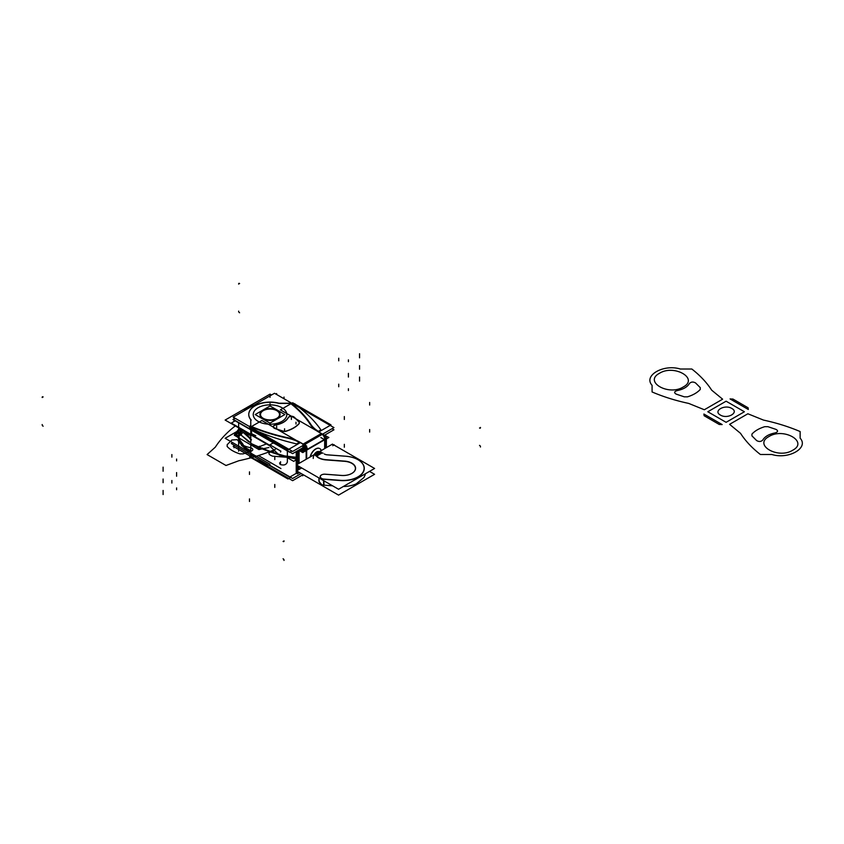 <?xml version="1.0" encoding="UTF-8"?>
<svg xmlns="http://www.w3.org/2000/svg" width="844" height="844" viewBox="0 0 844 844"><rect width="100%" height="100%" fill="white"/><g stroke="black" fill="none" stroke-linecap="round" stroke-linejoin="round"><path stroke-width="1.27" d="M241.616 429.564A30.933 17.861 0 0 0 250.784 450.601A30.933 17.861 0 0 1 241.616 429.564A30.933 17.861 0 0 0 250.784 450.601A30.933 17.861 0 0 1 241.616 429.564A30.933 17.861 0 0 0 250.784 450.601M241.489 429.501A31.144 17.977 0 0 0 250.784 450.833M245.973 433.014A25.056 14.464 0 0 0 250.784 438.226M250.784 438.416A25.056 14.464 180 0 1 245.836 432.919A25.056 14.464 0 0 0 250.784 438.416A25.056 14.464 180 0 1 245.826 432.909A25.056 14.464 0 0 0 250.784 438.416A25.056 14.464 180 0 1 245.826 432.909M245.709 432.835A25.056 14.464 0 0 0 250.784 438.606M244.971 432.276A31.144 17.977 0 0 0 250.784 435.736L242.544 430.102L250.784 435.715M254.234 404.983A30.489 17.608 0 0 0 248.463 407.589A30.489 17.608 0 0 0 243.937 410.922A30.489 17.608 180 0 1 248.463 407.589A30.489 17.608 180 0 1 254.234 404.983A30.489 17.608 0 0 0 248.463 407.589A30.489 17.608 0 0 0 243.937 410.922A30.489 17.608 180 0 1 248.463 407.589A30.489 17.608 180 0 1 254.234 404.983A30.489 17.608 0 0 0 248.463 407.589A30.489 17.608 180 0 0 243.937 410.922M269.985 445.948L225.148 420.059L270.059 394.127L271.546 394.981M269.985 464.179L225.137 438.289L240.93 429.174M263.37 410.005A10.065 5.813 0 0 0 259.952 414.362A10.065 5.813 0 0 0 266.461 419.795A10.065 5.813 0 0 0 277.581 418.202M280.092 414.446A10.065 5.813 0 0 0 273.804 409.15A10.065 5.813 0 0 0 262.906 410.427A10.065 5.813 0 0 0 259.963 414.288M259.952 414.531A10.065 5.813 0 0 0 266.166 419.911A10.065 5.813 0 0 0 277.148 418.645A10.065 5.813 0 0 0 280.092 414.531M276.684 418.719A10.065 5.813 0 0 0 280.092 414.362A10.065 5.813 0 0 0 273.583 408.918A10.065 5.813 0 0 0 262.473 410.511M269.996 423.108L284.861 414.52L270.059 405.964L255.183 414.552L269.996 423.108M262.906 410.427A10.065 5.813 180 0 1 277.148 410.427A10.065 5.813 180 0 1 277.148 418.645A10.065 5.813 180 0 1 262.906 418.645A10.065 5.813 180 0 1 262.906 410.427A10.065 5.813 0 0 0 262.906 418.645A10.065 5.813 0 0 0 277.148 418.645A10.065 5.813 0 0 0 277.148 410.427A10.065 5.813 0 0 0 262.906 410.427A10.065 5.813 180 0 1 277.148 410.427A10.065 5.813 180 0 1 277.148 418.645A10.065 5.813 180 0 1 262.906 418.645A10.065 5.813 180 0 1 262.906 410.427A10.065 5.813 0 0 1 277.148 410.427A10.065 5.813 0 0 1 277.148 418.645A10.065 5.813 180 0 1 262.906 418.645A10.065 5.813 180 0 1 262.906 410.427M278.752 416.714A9.506 5.486 0 0 0 275.366 409.994A9.506 5.486 0 0 0 263.296 410.648A9.506 5.486 0 0 0 263.296 418.413A9.506 5.486 0 0 0 276.748 418.413A9.506 5.486 0 0 0 276.748 410.648A9.506 5.486 0 0 0 263.296 410.648A9.506 5.486 0 0 0 261.345 416.778A9.506 5.486 0 0 0 276.748 418.413A9.506 5.486 0 0 0 278.71 416.778M263.666 410.216A9.622 5.549 0 0 0 261.25 416.651A9.622 5.549 0 0 0 277.243 418.054M276.389 418.55A9.622 5.549 0 0 0 278.805 416.651A9.622 5.549 0 0 0 275.228 409.709A9.622 5.549 0 0 0 262.811 410.712M285.472 456.593L293.691 461.341L297.426 459.178L293.691 461.341L285.472 456.593M287.371 456.921A171.005 98.727 0 0 0 296.223 459.125A171.005 98.727 180 0 1 287.371 456.921A171.005 98.727 0 0 0 296.223 459.125A171.005 98.727 180 0 1 287.371 456.921L287.371 451.899L287.371 456.921A171.005 98.727 0 0 0 296.223 459.125A171.005 98.727 180 0 1 287.371 456.921L287.371 451.899L287.371 456.921A171.005 98.727 0 0 0 296.223 459.125L296.223 451.582L296.223 459.125A171.005 98.727 180 0 1 287.371 456.921A171.005 98.727 0 0 0 296.223 459.125A171.005 98.727 180 0 1 287.371 456.921M297.426 450.886L297.426 464.327M287.182 450.833L287.371 451.899L287.182 450.833M273.055 442.994A171.005 98.727 0 0 0 274.384 443.448A171.005 98.727 180 0 1 273.055 442.994A171.005 98.727 0 0 0 274.384 443.448A171.005 98.727 180 0 1 273.055 442.994M250.763 429.796L232.944 419.521L235.128 418.255M253.168 431.189L289.703 452.278L291.887 451.023M270.913 445.41L280.936 451.202M280.577 452.078A4.473 0.781 -97.2 0 0 280.556 450.981M319.243 431.833A35.796 20.667 180 0 1 310.666 424.11M296.634 443.912L299.303 442.372A35.796 20.667 0 0 0 287.234 438.057A148.122 85.518 180 0 1 251.881 427.148L251.881 428.362A1.118 0.644 0 0 0 252.293 428.868A169.887 98.083 0 0 0 296.634 443.912L299.303 442.372A35.796 20.667 0 0 0 287.234 438.057A148.122 85.518 180 0 1 251.881 427.148L251.881 428.362A1.118 0.644 0 0 0 252.293 428.868A169.887 98.083 0 0 0 296.634 443.912L299.303 442.372A35.796 20.667 0 0 0 287.234 438.057A148.122 85.518 180 0 1 251.881 427.148A148.122 85.518 0 0 0 287.234 438.057A35.796 20.667 0 0 1 299.303 442.372A35.796 20.667 0 0 0 287.234 438.057A148.122 85.518 0 0 1 251.881 427.148L251.881 428.362A1.118 0.644 0 0 0 252.293 428.868A169.887 98.083 0 0 0 296.634 443.912L299.303 442.372L296.634 443.912A169.887 98.083 0 0 1 252.293 428.868A169.887 98.083 0 0 0 296.634 443.912M249.624 427.602L261.904 420.512L300.274 442.667L287.994 449.757L249.624 427.602M251.639 428.404A1.118 0.58 115.5 0 0 250.795 430.081M262.315 434.934A171.005 98.727 180 0 1 251.586 430.282L251.586 433.753A171.005 98.727 0 0 0 255.806 435.673A171.005 98.727 180 0 1 251.586 433.753L251.586 430.282A171.005 98.727 0 0 0 262.315 434.934A171.005 98.727 180 0 1 251.586 430.282A171.005 98.727 0 0 0 262.315 434.934M251.607 430.018A1.118 0.58 -64.8 0 1 252.103 429.037A1.118 0.58 115.2 0 0 251.607 430.018A1.118 0.58 -64.8 0 1 252.103 429.037A1.118 0.58 115.2 0 0 251.607 430.018A1.118 0.58 115.2 0 1 252.103 429.037M296.814 459.537A171.005 98.727 180 0 0 297.183 459.621L297.183 451.023M285.747 456.752A171.005 98.727 180 0 1 250.784 443.881L250.784 429.628A171.005 98.727 180 0 0 260.733 434.016M273.34 442.836L269.436 445.094L231.298 423.076L235.202 420.818M295.495 404.297A1.118 0.707 125.3 0 0 295.178 404.213A1.118 0.707 -54.7 0 1 295.495 404.297L294.83 403.833A1.118 0.707 -55 0 0 294.007 403.949M320.91 429.902A169.887 98.083 0 0 0 294.841 404.297A169.887 98.083 0 0 1 320.91 429.902A169.887 98.083 0 0 0 294.841 404.297A169.887 98.083 0 0 1 320.91 429.902L318.41 431.347L320.91 429.902A169.887 98.083 0 0 0 294.841 404.297A1.118 0.644 0 0 0 293.976 404.054L292.119 404.054L293.976 404.054A1.118 0.644 0 0 1 294.841 404.297A1.118 0.644 0 0 0 293.976 404.054A1.118 0.644 0 0 1 294.841 404.297A1.118 0.644 0 0 0 293.976 404.054M280.377 409.846L292.657 402.757L331.027 424.912L318.747 432.001L280.377 409.846M291.876 404.054A148.122 85.518 180 0 1 310.771 424.469A148.122 85.518 0 0 0 291.876 404.054A148.122 85.518 180 0 1 310.771 424.469A148.122 85.518 0 0 0 291.876 404.054A148.122 85.518 180 0 1 310.771 424.469M311.056 424.901A35.796 20.667 0 0 0 318.241 431.442A35.796 20.667 0 0 1 311.056 424.901A35.796 20.667 0 0 0 318.241 431.442A35.796 20.667 0 0 1 311.056 424.901M290.558 402.831A148.122 85.518 180 0 1 311.056 424.722M250.763 433.109L250.763 428.256M251.333 428.615A1.118 0.918 180 0 0 250.784 429.617M251.227 428.53A1.118 0.918 180 0 0 251.09 428.636A1.118 0.918 -0 0 1 251.227 428.53A1.118 0.918 180 0 0 250.763 429.185A1.118 0.918 -0 0 1 251.227 428.53A1.118 0.918 180 0 0 250.921 428.805M288.015 438.025A148.122 85.518 180 0 1 250.088 426.199M286.949 437.804A35.796 20.667 180 0 1 300.316 442.752M250.773 432.803L250.773 429.554M298.554 472.018L289.703 477.134L269.542 465.487M259.055 455.929L280.936 468.557M280.577 461.731A4.473 0.781 82.8 0 1 280.176 463.852A4.473 0.781 82.8 0 1 279.564 462.923M297.183 464.464L297.183 459.073A171.005 98.727 0 0 1 250.784 443.332L250.784 457.575A171.005 98.727 0 0 0 268.297 464.896M297.183 465.371L297.183 470.53M297.183 471.226L297.183 473.326M297.426 465.508L297.426 470.393M297.426 471.363L297.426 472.693L297.426 471.363M232.765 442.689L231.298 443.533L269.436 465.55M255.806 456.14A171.005 98.727 180 0 1 251.586 454.209A171.005 98.727 0 0 0 255.806 456.14A171.005 98.727 180 0 1 251.586 454.209A171.005 98.727 0 0 0 255.806 456.14M250.763 457.047L250.763 454.768L250.773 456.488L233.187 446.36L234.685 445.484M250.784 456.857A2.237 1.287 180 0 1 250.763 456.752A2.237 1.287 0 0 0 250.784 456.857A2.237 1.287 180 0 1 250.763 456.752A2.237 1.287 0 0 0 250.784 456.857A2.237 1.287 0 0 0 250.763 456.878A2.237 1.287 0 0 0 250.784 457.058A1.118 0.58 -64.5 0 0 251.006 457.817L269.014 465.308L251.818 458.197A1.118 0.58 -64.8 0 1 251.628 457.986A1.118 0.58 115.2 0 0 251.818 458.197A1.118 0.58 -64.8 0 1 251.628 457.986M251.586 457.68A171.005 98.727 0 0 0 266.989 464.137A171.005 98.727 180 0 1 251.586 457.68A171.005 98.727 0 0 0 266.989 464.137A171.005 98.727 180 0 1 251.586 457.68L251.586 455.243M290.747 477.398L287.994 478.991L252.672 458.598M249.624 456.836L250.784 457.501M316.753 453.587L319.781 451.846L316.753 453.587M319.106 452.521A5.032 2.912 120 0 0 317.428 453.492A5.032 2.912 120 0 1 319.106 452.521A5.032 2.912 120 0 0 317.428 453.492A5.032 2.912 120 0 1 319.106 452.521M321.564 452.869L321.026 452.648A6.71 5.465 113.1 0 1 320.53 452.479M296.592 470.878L338.56 495.111L374.578 474.307L369.514 471.385L374.578 474.307L338.56 495.111L296.592 470.878L301.656 467.956L296.592 470.878M332.568 485.806L323.99 485.152L323.874 480.785L323.99 485.152L323.874 480.785L323.99 485.152L332.568 485.806M316.595 455.739L314.991 454.832M315.034 455.106L318.293 457.712A13.377 7.723 0 0 0 326.016 459.906L343.909 461.267L326.016 459.906A13.377 7.723 0 0 1 318.293 457.712A13.377 7.723 0 0 0 326.016 459.906A13.377 7.723 0 0 1 318.293 457.712A13.377 7.723 0 0 0 326.016 459.906M317.661 456.298L316.215 455.496L317.661 456.298M323.041 453.154L321.248 452.711L323.041 453.154M327.366 454.821A4.674 2.701 180 0 1 324.834 454.241A4.674 2.701 180 0 1 324.339 453.966L324.834 454.241M326.786 454.8A4.515 2.606 180 0 1 324.708 454.177A4.515 2.606 180 0 0 326.786 454.8A4.515 2.606 180 0 1 324.708 454.177A4.515 2.606 180 0 0 326.786 454.8A4.515 2.606 180 0 1 325.088 454.357M326.776 454.779L346.188 456.256M339.014 480.204A21.058 12.154 0 0 0 362.171 473.389A21.058 12.154 0 0 0 356.221 458.788A21.058 12.154 0 0 0 344.5 456.15L327.166 454.842L344.5 456.15M357.877 483.011L357.993 482.947A21.216 12.249 180 0 1 357.877 483.011A21.216 12.249 180 0 1 343.36 486.492M323.99 479.297L340.301 480.542A21.216 12.249 0 0 0 362.15 473.748A21.216 12.249 0 0 0 357.877 459.632A21.216 12.249 0 0 0 357.677 459.516M357.107 459.22A21.216 12.249 0 0 0 345.829 456.256A21.216 12.249 0 0 1 364.102 469.992A21.216 12.249 0 0 1 340.301 480.542A21.216 12.249 0 0 0 364.102 469.992A21.216 12.249 0 0 0 345.829 456.256A21.216 12.249 0 0 1 364.102 469.992A21.216 12.249 0 0 1 340.301 480.542A21.216 12.249 0 0 0 364.102 469.992A21.216 12.249 0 0 0 345.829 456.256M340.649 480.352L323.685 479.065M323.558 480.605L323.685 485.152A4.431 2.553 180 0 1 321.48 484.445L318.853 481.143L318.948 477.936L319.264 482.177L321.902 484.667M324.286 479.107A4.273 2.469 180 0 1 320.498 477.387A4.273 2.469 180 0 1 321.902 474.718A4.273 2.469 180 0 1 325.394 474.222M325.151 474.233A4.431 2.553 0 0 0 321.68 474.824A4.431 2.553 0 0 1 325.151 474.233A4.431 2.553 0 0 0 321.68 474.824A4.431 2.553 0 0 1 325.151 474.233A4.431 2.553 0 0 0 321.68 474.824M321.49 474.929A4.431 2.553 0 0 0 321.48 474.94A4.431 2.553 0 0 0 320.319 477.482A4.431 2.553 0 0 0 323.674 479.265A4.431 2.553 0 0 1 320.319 477.482A4.431 2.553 0 0 1 321.49 474.929A4.431 2.553 0 0 0 320.319 477.482A4.431 2.553 0 0 0 323.674 479.265A4.431 2.553 0 0 1 320.319 477.482A4.431 2.553 0 0 1 321.49 474.929A4.431 2.553 0 0 0 320.319 477.482A4.431 2.553 0 0 0 323.674 479.265M332.43 444.123L374.588 468.462L338.56 489.256L296.402 464.917L332.43 444.123M321.543 453.101L317.249 455.581L321.543 453.101M316.247 456.066L318.293 457.712L316.247 456.066M351.663 473.516A12.354 7.132 180 0 0 351.695 473.505A12.354 7.132 180 0 0 354.786 466.152A12.354 7.132 180 0 0 344.679 461.33A12.354 7.132 180 0 1 355.335 469.232A12.354 7.132 180 0 1 341.778 475.488A12.354 7.132 180 0 0 351.326 473.706M341.461 475.467L325.425 474.254L341.461 475.467M341.757 475.457L324.803 474.17M340.659 475.362A12.512 7.216 0 0 0 350.882 473.917A12.512 7.216 0 0 0 355.007 466.12A12.512 7.216 0 0 0 343.919 461.077M325.657 459.674L345.069 461.151M326.248 459.716A13.23 7.638 180 0 1 318.262 457.437M317.534 457.026L318.557 457.617L317.534 457.026M316.911 455.876L317.186 455.064L317.333 456.108M317.449 456.667L317.629 457.395M317.217 455.296A5.032 2.912 -60 0 1 321.722 453.186M314.073 454.716A5.032 2.912 -60 0 1 319.222 451.74A5.032 2.912 -60 0 0 314.073 454.716A5.032 2.912 -60 0 1 319.169 451.709L319.222 451.74A5.032 2.912 -60 0 0 314.073 454.716A5.032 2.912 -60 0 1 319.169 451.709L319.043 451.603M321.553 453.091L319.538 452.426M316.553 456.14A1.118 0.644 60 0 1 315.624 454.536L320.931 451.466A1.118 0.644 60 0 0 321.859 453.07L317.27 455.718M313.24 458.471A5.043 2.912 -60 0 1 315.266 453.333A5.043 2.912 -60 0 1 319.201 451.73A5.043 2.912 -60 0 1 319.454 451.878M258.158 407.684A16.785 9.685 180 0 1 281.896 407.684A16.785 9.685 180 0 1 281.896 421.388A16.785 9.685 180 0 1 258.158 421.388A16.785 9.685 180 0 1 258.158 407.684A16.785 9.685 180 0 1 281.896 407.684A16.785 9.685 180 0 1 281.896 421.388A16.785 9.685 180 0 1 258.158 421.388A16.785 9.685 180 0 1 258.158 407.684A16.785 9.685 180 0 1 281.896 407.684A16.785 9.685 180 0 1 281.896 421.388A16.785 9.685 180 0 1 258.158 421.388A16.785 9.685 180 0 1 258.158 407.684A16.785 9.685 0 0 0 258.158 421.388A16.785 9.685 0 0 0 281.896 421.388A16.785 9.685 0 0 0 281.896 407.684A16.785 9.685 0 0 0 258.158 407.684M233.187 417.136L292.636 451.456L333.96 427.591L274.511 393.272L233.187 417.136M310.634 424.996A36.25 20.931 0 0 0 318.705 432.086A36.25 20.931 0 0 1 310.634 424.996A36.25 20.931 0 0 0 318.705 432.086A36.25 20.931 0 0 1 310.634 424.996A36.25 20.931 0 0 0 318.705 432.086L321.3 433.584L303.165 444.049L300.264 442.383M303.017 444.144L300.422 442.646A36.25 20.931 0 0 0 287.393 437.825A147.679 85.265 180 0 1 250.763 426.357A147.679 85.265 0 0 0 287.393 437.825A147.679 85.265 180 0 1 250.763 426.357A147.679 85.265 0 0 0 287.393 437.825A147.679 85.265 180 0 1 250.763 426.357M248.769 414.541A21.258 12.27 0 0 0 250.763 419.721A21.258 12.27 180 0 1 254.909 405.911A21.258 12.27 180 0 1 278.773 403.358A21.258 12.27 0 0 0 248.769 414.33A21.258 12.27 -0 0 0 251.217 420.09M279.628 403.421L290.505 403.421A147.679 85.265 180 0 1 310.349 424.564A147.679 85.265 0 0 0 290.505 403.421A147.679 85.265 180 0 1 310.349 424.564A147.679 85.265 0 0 0 290.505 403.421A147.679 85.265 180 0 1 310.349 424.564M306.161 450.612A4.969 2.87 -120 0 0 303.65 445.094M306.161 459.284L306.161 450.01L304.631 449.135L306.14 450L304.631 449.135L306.14 450L325.172 439.038A4.969 2.87 -120 0 0 324.961 437.941M302.679 444.334L304.199 443.459M305.201 444.197L307.691 449.124M307.712 449.546L306.193 450.422M306.509 449.81A4.969 2.87 -120 0 0 304.009 444.883A4.969 2.87 -120 0 1 306.509 449.81A4.969 2.87 -120 0 0 304.009 444.883A4.969 2.87 -120 0 1 306.509 449.81A4.969 2.87 -120 0 0 304.009 444.883M324.961 439.935L324.961 435.525L321.142 433.32M322.292 434.333A4.969 2.87 60 0 1 324.792 439.26A4.969 2.87 60 0 0 322.292 434.333A4.969 2.87 60 0 1 324.792 439.26A4.969 2.87 60 0 0 322.292 434.333M318.557 431.822L321.448 433.499M321.3 433.584L318.705 432.086L321.3 433.584L303.165 444.049L321.3 433.584L318.705 432.086L321.3 433.584L303.165 444.049M318.926 432.044A36.25 20.931 180 0 1 310.244 424.216M235.086 418.223L233.187 419.32L250.763 429.469M255.764 432.36L292.636 453.65L304.884 446.571M332.061 428.689L333.96 429.786L323.906 435.599M303.017 445.463L303.017 446.339L303.017 445.463L303.017 446.339L302.257 445.896L303.017 446.339L303.017 445.463L303.017 446.339L302.257 445.896M304.251 449.514A2.279 1.319 -120 0 0 303.534 447.352M304.589 448.723A2.279 1.319 -120 0 0 303.893 447.141A2.279 1.319 60 0 1 304.589 448.723A2.279 1.319 -120 0 0 303.893 447.141A2.279 1.319 60 0 1 304.589 448.723A2.279 1.319 -120 0 0 303.893 447.141M306.678 458.988L306.678 446.086L302.859 443.881M302.859 448.291L302.859 446.687M302.859 446.254L302.859 445.548M303.165 445.379L303.165 446.603M287.097 437.582A36.25 20.931 180 0 1 300.643 442.594M300.422 442.646A36.25 20.931 0 0 0 287.393 437.825A36.25 20.931 0 0 1 300.422 442.646A36.25 20.931 0 0 0 287.393 437.825A36.25 20.931 0 0 1 300.422 442.646M250.088 425.893A147.679 85.265 0 0 0 288.173 437.814M250.763 426.315L250.763 419.415M279.934 403.506A21.258 12.27 -0 0 0 248.769 414.362M278.773 403.242L290.726 403.242M310.634 424.838A147.679 85.265 0 0 0 289.998 402.852M306.826 450.221L302.743 452.584L298.818 450.316L302.901 447.953M301.013 449.23A2.69 1.551 0 0 0 304.262 449.303A2.69 1.551 180 0 1 301.013 449.23L299.662 450.158L301.013 449.23A2.69 1.551 0 0 0 304.262 449.303A2.69 1.551 180 0 1 301.013 449.23L299.662 450.158M299.293 450.411A5.37 3.102 0 0 0 306.161 450.422A5.37 3.102 0 0 1 299.293 450.411A5.37 3.102 0 0 0 306.161 450.422A5.37 3.102 0 0 1 299.293 450.411M298.787 469.612L298.787 466.299M298.787 463.546L298.787 450.337M306.678 449.715A5.37 3.102 180 0 1 299.114 449.905L299.082 463.377M303.101 474.634L292.636 480.679L259.846 461.752M325.172 439.038L325.172 448.312M306.53 459.073L306.53 450.401L306.53 459.073M306.678 450.137L324.813 439.671L306.678 450.137M324.697 435.377L328.896 437.487L324.813 439.84L324.813 448.523L324.813 439.84L320.878 437.572M310.17 456.973A8.06 4.653 120 0 1 315.667 448.924A8.06 4.653 120 0 1 321.174 450.622A8.06 4.653 120 0 0 315.667 448.924A8.06 4.653 120 0 0 310.17 456.973A8.06 4.653 120 0 1 315.667 448.924A8.06 4.653 120 0 1 321.174 450.622A8.06 4.653 120 0 0 315.667 448.924A8.06 4.653 120 0 0 310.17 456.973A8.06 4.653 120 0 1 319.697 448.533M324.655 439.935L324.655 448.607M324.961 439.154A5.37 3.102 0 0 0 326.385 437.055A5.37 3.102 0 0 0 324.982 434.966M326.385 447.615L326.385 438.933L325.172 440.8M324.813 441.043L324.813 439.281M324.961 439.576A5.37 3.102 0 0 0 326.385 437.477M326.375 437.266A5.37 3.102 0 0 0 325.14 435.493L325.14 435.493A5.37 3.102 0 0 1 325.172 439.439A5.37 3.102 0 0 0 325.14 435.493A5.37 3.102 0 0 1 325.172 439.439A5.37 3.102 0 0 0 325.14 435.493L324.961 435.578M301.202 473.537L292.636 478.485L269.837 465.318M304.779 448.618A2.69 1.551 180 0 1 301.023 448.808M299.504 450.685L298.628 450.263L300.918 449.04M300.833 449.145L299.335 450.01M299.483 450.084L301.139 449.135M298.934 450.401L298.934 463.462L298.934 450.401A2.237 1.287 -120 0 0 298.512 450.253M297.499 450.833A2.237 1.287 -120 0 0 297.436 451.54M299.082 466.468L299.082 469.433M298.934 466.384L298.934 469.528L298.934 466.384M297.932 470.097A2.237 1.287 60 0 1 297.573 468.726A2.237 1.287 -120 0 0 297.932 470.097A2.237 1.287 60 0 1 297.573 468.726A2.237 1.287 -120 0 0 297.932 470.097A2.237 1.287 60 0 1 297.573 468.726M297.573 468.568L297.573 465.603M297.573 464.242L297.573 451.456M297.436 468.642A2.237 1.287 -120 0 0 297.784 470.182M310.36 456.857A8.06 4.653 -60 0 1 319.844 448.618A8.06 4.653 -60 0 1 321.279 450.559M299.124 423.466A30.205 17.439 180 0 1 285.778 431.168M286.105 431.242A30.205 17.439 0 0 0 298.955 423.825A30.205 17.439 0 0 1 286.105 431.242A30.205 17.439 0 0 0 298.955 423.825A30.205 17.439 0 0 1 286.105 431.242M298.829 421.736A3.355 1.941 180 0 1 299.335 422.76A3.355 1.941 180 0 1 298.85 423.762M294.123 417.063A138.732 80.096 180 0 1 299.04 421.947M288.131 417.738A3.355 1.941 180 0 1 290.969 416.271A3.355 1.941 180 0 1 294.345 417.274M294.239 417.337A3.355 1.941 0 0 0 290.969 416.44A3.355 1.941 0 0 0 288.194 417.791A3.355 1.941 0 0 1 290.969 416.44A3.355 1.941 0 0 1 294.239 417.337A3.355 1.941 0 0 0 290.969 416.44A3.355 1.941 0 0 0 288.194 417.791A3.355 1.941 0 0 1 290.969 416.44A3.355 1.941 0 0 1 294.239 417.337M275.302 424.912A19.022 10.983 -0 0 0 288.3 417.411M288.131 417.896A19.022 10.983 180 0 1 275.861 424.986A19.022 10.983 0 0 0 288.131 417.896A19.022 10.983 180 0 1 275.861 424.986A19.022 10.983 0 0 0 288.12 417.928M275.06 428.404A3.355 1.941 180 0 1 273.298 426.705A3.355 1.941 180 0 1 275.861 424.817M274.69 428.446A3.355 1.941 0 0 1 273.34 426.568A3.355 1.941 0 0 1 275.661 425.028A3.355 1.941 0 0 0 273.34 426.568A3.355 1.941 0 0 0 274.69 428.446A3.355 1.941 0 0 1 273.34 426.568A3.355 1.941 0 0 1 275.661 425.028A3.355 1.941 0 0 0 273.361 426.484M273.298 426.874A3.355 1.941 0 0 0 274.616 428.414M283.162 431.115A138.732 80.096 180 0 1 274.69 428.277M274.87 428.52A138.732 80.096 0 0 0 282.983 431.231A138.732 80.096 0 0 1 274.87 428.52A138.732 80.096 0 0 0 282.983 431.231A138.732 80.096 0 0 1 274.87 428.52M286.295 431.01A3.355 1.941 180 0 1 282.793 430.989M285.778 431.326A3.355 1.941 0 0 1 283.162 431.284A3.355 1.941 0 0 0 285.778 431.326A3.355 1.941 0 0 1 283.162 431.284A3.355 1.941 0 0 0 285.757 431.337M248.463 441.602L250.784 442.805L241.606 435.536L239.559 428.383L241.606 435.536L248.463 441.602L241.606 435.536L239.559 428.383L241.606 435.536L248.463 441.602M270.027 403.569L270.027 405.394L270.027 403.569M263.296 410.648A9.506 5.486 0 0 0 263.296 418.413A9.506 5.486 0 0 0 276.748 418.413A9.506 5.486 0 0 0 276.748 410.648A9.506 5.486 0 0 0 263.296 410.648A9.506 5.486 0 0 0 263.296 418.413A9.506 5.486 0 0 0 276.748 418.413A9.506 5.486 0 0 0 276.748 410.648A9.506 5.486 0 0 0 263.296 410.648A9.506 5.486 0 0 0 263.296 418.413A9.506 5.486 0 0 0 276.748 418.413A9.506 5.486 0 0 0 276.748 410.648A9.506 5.486 0 0 0 263.296 410.648M270.027 395.541L270.027 397.366L270.027 395.541M251.501 439.851L240.012 429.585L238.208 429.765L234.326 435.24L258.908 449.588L268.962 447.52L258.908 449.588L234.326 435.24L238.208 429.765L234.379 434.871L238.208 429.765L234.379 434.871L238.208 429.765L240.012 429.585L251.501 439.851M262.568 448.069C259.477 448.639 258.422 448.027 259.414 446.244C258.422 448.027 259.477 448.639 262.568 448.069C259.477 448.639 258.422 448.027 259.414 446.244C258.422 448.027 259.477 448.639 262.568 448.069C259.477 448.639 258.422 448.027 259.414 446.244C258.422 448.027 259.477 448.639 262.568 448.069C259.477 448.639 258.422 448.027 259.414 446.244C258.422 448.027 259.477 448.639 262.568 448.069C259.477 448.639 258.422 448.027 259.414 446.244C258.422 448.027 259.477 448.639 262.568 448.069C259.477 448.639 258.422 448.027 259.414 446.244C258.422 448.027 259.477 448.639 262.568 448.069M240.424 435.282C237.322 435.852 236.267 435.24 237.259 433.457C240.35 432.888 241.405 433.489 240.424 435.282C237.322 435.852 236.267 435.24 237.259 433.457C240.35 432.888 241.405 433.489 240.424 435.282C237.322 435.852 236.267 435.24 237.259 433.457C240.35 432.888 241.405 433.489 240.424 435.282C237.322 435.852 236.267 435.24 237.259 433.457C240.35 432.888 241.405 433.489 240.424 435.282C237.322 435.852 236.267 435.24 237.259 433.457C240.35 432.888 241.405 433.489 240.424 435.282C237.322 435.852 236.267 435.24 237.259 433.457C240.35 432.888 241.405 433.489 240.424 435.282M359.555 357.824L359.555 355.999M479.519 427.982A1.118 0.644 -120 0 0 480.458 427.433A1.118 0.644 -120 0 1 479.519 427.982M235.571 426.083L235.054 426.083C226.772 432.561 220.2 439.587 215.336 447.141L207.086 454.568L226.002 465.487L238.873 460.729C251.955 457.923 264.109 454.125 275.344 449.346C264.109 454.125 251.955 457.923 238.873 460.729C251.955 457.923 264.109 454.125 275.344 449.346C264.109 454.125 251.955 457.923 238.873 460.729C251.955 457.923 264.109 454.125 275.344 449.346C264.109 454.125 251.955 457.923 238.873 460.729L226.002 465.487L238.873 460.729L226.002 465.487L238.873 460.729L226.002 465.487L207.086 454.568L226.002 465.487L207.086 454.568L226.002 465.487L207.086 454.568L215.336 447.141C220.2 439.587 226.772 432.561 235.054 426.083C226.772 432.561 220.2 439.587 215.336 447.141C220.2 439.587 226.772 432.561 235.054 426.083C226.772 432.561 220.2 439.587 215.336 447.141C220.2 439.587 226.772 432.561 235.054 426.083L235.571 426.083M239.991 453.903C234.4 452.194 230.117 449.715 227.152 446.487L227.173 444.682L231.868 439.998L237.08 439.661L237.913 440.452C240.034 444.049 244.211 446.465 250.446 447.689L251.828 448.175C253.295 449.282 253.094 450.285 251.238 451.181L243.125 453.893L239.991 453.903C234.4 452.194 230.117 449.715 227.152 446.487L227.173 444.682L231.868 439.998L237.08 439.661L237.913 440.452C240.034 444.049 244.211 446.465 250.446 447.689L251.828 448.175C253.295 449.282 253.094 450.285 251.238 451.181L243.125 453.893L239.991 453.903C234.4 452.194 230.117 449.715 227.152 446.487L227.173 444.682L231.868 439.998L237.08 439.661L237.913 440.452C240.034 444.049 244.211 446.465 250.446 447.689L251.828 448.175C253.295 449.282 253.094 450.285 251.238 451.181L243.125 453.893L239.991 453.903C234.4 452.194 230.117 449.715 227.152 446.487L227.173 444.682L231.868 439.998L237.08 439.661L237.913 440.452C240.034 444.049 244.211 446.465 250.446 447.689L251.828 448.175C253.295 449.282 253.094 450.285 251.238 451.181L243.125 453.893L239.991 453.903C234.4 452.194 230.117 449.715 227.152 446.487L227.173 444.682L231.868 439.998L237.08 439.661L237.913 440.452C240.034 444.049 244.211 446.465 250.446 447.689L251.828 448.175C253.295 449.282 253.094 450.285 251.238 451.181L243.125 453.893L239.991 453.903C234.4 452.194 230.117 449.715 227.152 446.487L227.173 444.682L231.868 439.998L237.08 439.661L237.913 440.452C240.034 444.049 244.211 446.465 250.446 447.689L251.828 448.175C253.295 449.282 253.094 450.285 251.238 451.181L243.125 453.893L239.991 453.903M243.23 444.619L237.913 437.466L242.597 430.166L237.913 437.466L243.23 444.619L237.913 437.466L242.597 430.166L237.913 437.466L243.23 444.619L237.913 437.466L242.597 430.166L237.913 437.466L243.23 444.619M163.103 482.673L163.103 479.012M284.027 398.758L284.027 397.049L284.027 398.758M344.331 419.479L344.331 417.653M369.651 405.057L369.651 402.472L369.651 405.057M251.881 427.148L251.881 428.362A1.118 0.644 0 0 0 252.293 428.868A1.118 0.644 0 0 1 251.881 428.362L251.881 427.148M235.423 435.114L238.092 436.654L244.138 431.601L238.092 436.654L244.138 431.601L238.092 436.654L244.138 431.601L238.092 436.654L235.423 435.114L238.092 436.654L235.423 435.114L238.092 436.654L235.423 435.114L240.255 428.784L235.423 435.114M359.555 353.72L359.555 355.546M239.601 283.563A1.118 0.644 -120 0 0 238.652 284.111A1.118 0.644 -120 0 1 239.601 283.563M359.555 369.25L359.555 365.589M238.641 437.508L238.641 423.255L238.641 437.508M255.806 435.673A171.005 98.727 180 0 1 251.586 433.753L251.586 430.282L251.586 433.753A171.005 98.727 0 0 0 255.806 435.673M296.223 451.582L296.223 459.125M176.607 476.238L176.607 472.577M163.103 471.247L163.103 469.422M283.067 541.405A1.118 0.644 -120 0 0 284.006 540.856A1.118 0.644 -120 0 1 283.067 541.405M246.87 434.692L250.784 439.914L246.87 434.692M348.414 377.046L348.414 373.386M163.103 467.143L163.103 468.969M43.139 396.986A1.118 0.644 -120 0 0 42.2 397.535A1.118 0.644 -120 0 1 43.139 396.986M257.03 447.594L259.699 449.124L257.03 447.594L259.699 449.124L257.03 447.594L259.699 449.124L257.03 447.594L266.451 443.912L257.03 447.594M171.881 456.393L171.881 454.568M276.621 394.486L276.621 393.536L276.621 394.486M251.09 428.636A1.118 0.918 180 0 0 250.763 429.185A1.118 0.918 -0 0 1 251.09 428.636M338.729 360.061L338.729 358.236M233.988 420.734L233.988 418.149L233.988 420.734M274.785 459.632L274.785 457.807M249.476 474.444L249.476 471.859L249.476 474.444M280.05 464.422C283.911 465.677 286.348 464.854 287.371 461.942L287.371 457.691M296.223 459.874L296.223 472.83M163.103 490.438L163.103 492.263M283.067 558.802A1.118 0.644 60 0 1 284.006 560.437A1.118 0.644 60 0 0 283.067 558.802M238.641 436.96L238.641 451.213L238.641 436.96M274.785 484.477L274.785 486.302M249.476 498.899L249.476 501.484L249.476 498.899M163.103 494.542L163.103 492.717M43.139 426.178A1.118 0.644 60 0 1 42.2 424.543A1.118 0.644 60 0 0 43.139 426.178M359.555 377.015L359.555 378.84M479.519 445.379A1.118 0.644 60 0 1 480.458 447.014A1.118 0.644 60 0 0 479.519 445.379M359.555 381.119L359.555 379.294M239.601 312.755A1.118 0.644 60 0 1 238.652 311.13A1.118 0.644 60 0 0 239.601 312.755M338.729 384.906L338.729 386.742M233.988 445.189L233.988 447.774L233.988 445.189M171.881 481.238L171.881 483.063M344.331 444.324L344.331 446.149M369.651 429.512L369.651 432.096L369.651 429.512M344.679 461.33A12.354 7.132 180 0 1 355.335 469.232A12.354 7.132 180 0 1 341.778 475.488A12.354 7.132 180 0 0 355.335 469.232A12.354 7.132 180 0 0 344.679 461.33A12.354 7.132 180 0 1 355.335 469.232A12.354 7.132 180 0 1 341.778 475.488M316.985 453.903L316.553 455.982M297.299 473.864L298.882 472.946M270.66 446.877L279.406 455.264L296.001 457.269L279.406 455.264L270.66 446.877M319.116 453.154A8.946 5.159 60 0 1 317.376 452.384M324.012 485.184L323.874 480.785M273.772 451.107C267.727 452.373 267.337 454.061 272.623 456.182L288.933 457.427L272.623 456.182C267.337 454.061 267.727 452.373 273.772 451.107M334.287 444.82L332.715 445.737M320.92 451.635L315.614 454.694M250.763 419.721A21.258 12.27 180 0 1 254.909 405.911A21.258 12.27 180 0 1 278.773 403.358A21.258 12.27 0 0 0 254.909 405.911A21.258 12.27 0 0 0 250.763 419.721A21.258 12.27 180 0 1 254.909 405.911A21.258 12.27 180 0 1 278.773 403.358M299.124 423.604A3.355 1.941 0 0 0 298.934 422.021A3.355 1.941 0 0 1 299.124 423.604A3.355 1.941 0 0 0 298.934 422.021M298.829 421.905A138.732 80.096 0 0 0 294.345 417.442A138.732 80.096 0 0 1 298.829 421.905A138.732 80.096 0 0 0 294.345 417.442M324.813 439.84L324.813 448.523L324.813 439.84M704.339 409.751L722.622 399.191L711.671 390.171C706.787 382.575 700.172 375.527 691.827 369.018L680.327 369.018C663.489 363.806 643.054 375.601 652.085 385.328L652.085 391.964C663.352 396.786 675.569 400.605 688.715 403.421L704.339 409.751L722.622 399.191L711.671 390.171C706.787 382.575 700.172 375.527 691.827 369.018L680.327 369.018C663.489 363.806 643.054 375.601 652.085 385.328L652.085 391.964C663.352 396.786 675.569 400.605 688.715 403.421L704.339 409.751L722.622 399.191L711.671 390.171C706.787 382.575 700.172 375.527 691.827 369.018L680.327 369.018C663.489 363.806 643.054 375.601 652.085 385.328L652.085 391.964C663.352 396.786 675.569 400.605 688.715 403.421L704.339 409.751L722.622 399.191L711.671 390.171C706.787 382.575 700.172 375.527 691.827 369.018L680.327 369.018C663.489 363.806 643.054 375.601 652.085 385.328L652.085 391.964C663.352 396.786 675.569 400.605 688.715 403.421L704.339 409.751M700.277 389.432C697.313 392.66 693.029 395.129 687.438 396.849L684.305 396.838L676.192 394.127C673.913 392.766 674.177 391.605 676.983 390.635C683.218 389.411 687.396 386.995 689.516 383.398C691.204 381.773 693.219 381.625 695.561 382.944L700.256 387.618L700.277 389.432C697.313 392.66 693.029 395.129 687.438 396.849L684.305 396.838L676.192 394.127C673.913 392.766 674.177 391.605 676.983 390.635C683.218 389.411 687.396 386.995 689.516 383.398C691.204 381.773 693.219 381.625 695.561 382.944L700.256 387.618L700.277 389.432C697.313 392.66 693.029 395.129 687.438 396.849L684.305 396.838L676.192 394.127C673.913 392.766 674.177 391.605 676.983 390.635C683.218 389.411 687.396 386.995 689.516 383.398C691.204 381.773 693.219 381.625 695.561 382.944L700.256 387.618L700.277 389.432C697.313 392.66 693.029 395.129 687.438 396.849L684.305 396.838L676.192 394.127C673.913 392.766 674.177 391.605 676.983 390.635C683.218 389.411 687.396 386.995 689.516 383.398C691.204 381.773 693.219 381.625 695.561 382.944L700.256 387.618L700.277 389.432M683.218 386.995C668.638 396.258 643.434 381.71 659.481 373.291C674.061 364.028 699.254 378.576 683.218 386.995C668.638 396.258 643.434 381.71 659.481 373.291C674.061 364.028 699.254 378.576 683.218 386.995C668.638 396.258 643.434 381.71 659.481 373.291C674.061 364.028 699.254 378.576 683.218 386.995C668.638 396.258 643.434 381.71 659.481 373.291C674.061 364.028 699.254 378.576 683.218 386.995M302.247 448.639L303.787 447.753L302.247 448.639M344.331 418.381L344.331 416.556M274.785 458.535L274.785 456.709M338.729 358.974L338.729 360.799M171.881 455.296L171.881 457.131M306.14 450L304.631 449.135M302.732 475.816L302.732 474.856L302.732 475.816M747.879 413.771L729.596 424.332L740.547 433.352C745.431 440.937 752.046 447.985 760.391 454.494L771.88 454.494C788.729 459.706 809.164 447.911 800.133 438.184L800.133 431.548C788.855 426.737 776.649 422.918 763.504 420.09L747.879 413.771L729.596 424.332L740.547 433.352C745.431 440.937 752.046 447.985 760.391 454.494L771.88 454.494C788.729 459.706 809.164 447.911 800.133 438.184L800.133 431.548C788.855 426.737 776.649 422.918 763.504 420.09L747.879 413.771L729.596 424.332L740.547 433.352C745.431 440.937 752.046 447.985 760.391 454.494L771.88 454.494C788.729 459.706 809.164 447.911 800.133 438.184L800.133 431.548C788.855 426.737 776.649 422.918 763.504 420.09L747.879 413.771L729.596 424.332L740.547 433.352C745.431 440.937 752.046 447.985 760.391 454.494L771.88 454.494C788.729 459.706 809.164 447.911 800.133 438.184L800.133 431.548C788.855 426.737 776.649 422.918 763.504 420.09L747.879 413.771M751.941 434.09C754.905 430.851 759.178 428.383 764.78 426.674L767.913 426.684L776.016 429.396C778.305 430.746 778.041 431.906 775.235 432.888C769 434.111 764.822 436.517 762.702 440.125C761.014 441.739 758.999 441.897 756.646 440.579L751.951 435.894L751.941 434.09C754.905 430.851 759.178 428.383 764.78 426.674L767.913 426.684L776.016 429.396C778.305 430.746 778.041 431.906 775.235 432.888C769 434.111 764.822 436.517 762.702 440.125C761.014 441.739 758.999 441.897 756.646 440.579L751.951 435.894L751.941 434.09C754.905 430.851 759.178 428.383 764.78 426.674L767.913 426.684L776.016 429.396C778.305 430.746 778.041 431.906 775.235 432.888C769 434.111 764.822 436.517 762.702 440.125C761.014 441.739 758.999 441.897 756.646 440.579L751.951 435.894L751.941 434.09C754.905 430.851 759.178 428.383 764.78 426.674L767.913 426.684L776.016 429.396C778.305 430.746 778.041 431.906 775.235 432.888C769 434.111 764.822 436.517 762.702 440.125C761.014 441.739 758.999 441.897 756.646 440.579L751.951 435.894L751.941 434.09M792.738 450.221C778.157 459.484 752.953 444.936 769 436.527C783.57 427.264 808.774 441.813 792.738 450.221C778.157 459.484 752.953 444.936 769 436.527C783.57 427.264 808.774 441.813 792.738 450.221C778.157 459.484 752.953 444.936 769 436.527C783.57 427.264 808.774 441.813 792.738 450.221C778.157 459.484 752.953 444.936 769 436.527C783.57 427.264 808.774 441.813 792.738 450.221M726.104 422.316L744.387 411.756L726.104 401.206L707.821 411.756L726.104 422.316L744.387 411.756L726.104 401.206L707.821 411.756L726.104 422.316L744.387 411.756L726.104 401.206L707.821 411.756L726.104 422.316L744.387 411.756L726.104 401.206L707.821 411.756L726.104 422.316M731.801 408.475C739.502 412.505 727.412 419.489 720.407 415.048C712.716 411.007 724.806 404.023 731.801 408.475C739.502 412.505 727.412 419.489 720.407 415.048C712.716 411.007 724.806 404.023 731.801 408.475C739.502 412.505 727.412 419.489 720.407 415.048C712.716 411.007 724.806 404.023 731.801 408.475C739.502 412.505 727.412 419.489 720.407 415.048C712.716 411.007 724.806 404.023 731.801 408.475M722.158 424.574L703.907 414.035L704.118 415.723L719.236 424.458L722.158 424.574L703.907 414.035L704.118 415.723L719.236 424.458L722.158 424.574L703.907 414.035L704.118 415.723L719.236 424.458L722.158 424.574L703.907 414.035L704.118 415.723L719.236 424.458L722.158 424.574M730.06 398.938L748.311 409.477L748.101 407.789L732.972 399.064L730.06 398.938L748.311 409.477L748.101 407.789L732.972 399.064L730.06 398.938L748.311 409.477L748.101 407.789L732.972 399.064L730.06 398.938L748.311 409.477L748.101 407.789L732.972 399.064L730.06 398.938M274.785 485.574L274.785 487.399M338.729 386.003L338.729 384.178M171.881 482.335L171.881 480.51M344.331 445.421L344.331 447.246M348.414 388.736L348.414 390.561M176.607 487.927L176.607 489.752M295.98 424.026L295.98 422.2M176.607 460.887L176.607 459.062M291.391 419.457L291.391 417.632M276.653 427.971L276.653 426.146M348.414 361.696L348.414 359.871M284.565 430.619L284.565 428.794M241.437 429.469L240.034 431.59L238.483 437.445L239.939 443.047L247.324 450.401L250.784 452.215L247.345 450.411L241.331 445.199L238.483 437.477L239.105 433.689L241.437 429.469M365.241 474.697L363.901 477.546L356.221 483.855"/></g></svg>
